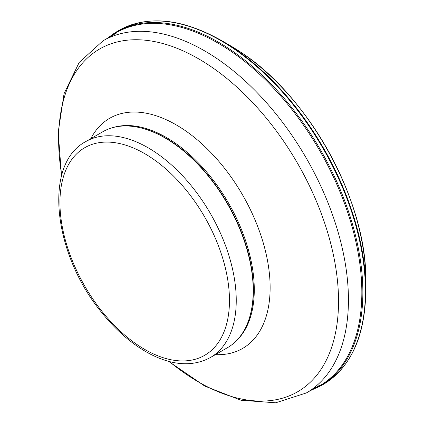 <?xml version="1.0" encoding="UTF-8"?>
<svg xmlns="http://www.w3.org/2000/svg" width="424" height="424" viewBox="0 0 424 424"><rect width="100%" height="100%" fill="white"/><g stroke="black" fill="none" stroke-linecap="round" stroke-linejoin="round"><path stroke-width="0.64" d="M85.759 141.589L102.709 131.8A124.672 71.979 60 0 1 133.592 126.516A124.672 71.979 60 0 1 165.047 137.975A124.672 71.979 60 0 1 247.399 323.639A124.672 71.979 60 0 1 227.381 347.738L210.426 357.522C192.973 366.877 172.833 365.689 150.011 353.955C132.617 344.76 116.483 330.911 101.612 312.403C53.398 254.273 42.776 164.157 85.759 141.589A124.672 71.979 60 0 1 148.093 147.764A124.672 71.979 60 0 1 229.538 257.622A124.672 71.979 60 0 1 210.426 357.522M133.592 126.516L134.159 126.596A124.285 71.757 60 0 1 165.514 138.017A124.285 71.757 60 0 1 247.616 323.109L247.399 323.639M312.642 389.317A203.758 117.639 -120 0 0 353.452 231.737A203.758 117.639 -120 0 0 222.521 45.803A203.758 117.639 -120 0 0 109.334 37.174M365.769 280.741A192.215 110.977 -120 0 0 239.581 51.431A192.215 110.977 -120 0 0 229.925 45.453L239.618 51.452C308.656 95.236 367.29 201.755 365.769 280.741L365.817 287.891A203.976 117.766 -120 0 0 227.757 44.276A203.976 117.766 -120 0 0 223.761 41.838L229.925 45.453M320.041 386.174A204.373 117.994 -120 0 0 356.293 227.269A204.373 117.994 -120 0 0 226.803 44.175A204.373 117.994 -120 0 0 115.837 32.288C145.612 14.363 181.589 17.548 223.761 41.838M317.65 387.404A204.236 117.914 -120 0 0 353.531 227.974A204.236 117.914 -120 0 0 223.432 45.161A204.236 117.914 -120 0 0 113.59 33.735L115.837 32.288M144.701 153.636A119.875 69.207 60 0 1 218.111 342.836A119.875 69.207 60 0 1 71.296 258.073A119.875 69.207 60 0 1 144.701 153.636M112.917 127.587A124.285 71.757 60 0 1 166.404 137.508A124.285 71.757 60 0 1 245.22 239.597A124.285 71.757 60 0 1 236.136 341.007M90.794 138.685A132.903 76.733 60 0 1 176.156 124.842A132.903 76.733 60 0 1 267.952 263.124A132.903 76.733 60 0 1 215.461 354.618M61.724 175.207A197.923 114.268 60 0 1 198.575 58.809A197.923 114.268 60 0 1 337.753 317.762A197.923 114.268 60 0 1 169.293 361.529M61.544 175.865L58.183 132.283L64.05 93.715L79.177 62.445L103.021 40.821A203.308 117.379 60 0 1 204.67 50.891A203.308 117.379 60 0 1 337.488 230.047A203.308 117.379 60 0 1 306.324 392.963L275.68 402.8L241.033 400.261L204.697 386.057L168.635 361.354M365.817 287.891C365.764 336.555 350.537 369.304 320.125 386.132L310.336 390.647M107.034 38.505L113.59 33.735M306.324 392.963L319.495 385.358M103.021 40.821L116.192 33.215"/></g></svg>
